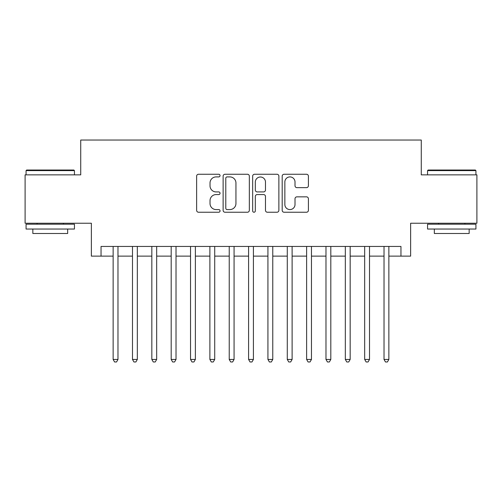 <?xml version="1.0" encoding="UTF-8"?>
<svg xmlns="http://www.w3.org/2000/svg" width="502" height="502" viewBox="0 0 502 502"><rect width="100%" height="100%" fill="white"/><g stroke="black" fill="none" stroke-linecap="round" stroke-linejoin="round"><path stroke-width="0.75" d="M220.045 175.581A1.33 1.33 0 0 0 218.715 174.25L198.535 174.25A1.901 1.901 0 0 0 196.633 176.152L196.633 210.338A1.901 1.901 0 0 0 198.535 212.233L218.715 212.233A1.33 1.33 0 0 0 220.045 210.909A1.33 1.33 0 0 0 218.715 209.579L216.098 209.579A6.08 6.08 0 0 1 210.024 203.498L210.024 200.649A6.08 6.08 0 0 1 216.098 194.575L218.715 194.575A1.33 1.33 0 0 0 220.045 193.245A1.33 1.33 0 0 0 218.715 191.915L216.098 191.915A6.08 6.08 0 0 1 210.024 185.834L210.024 182.985A6.08 6.08 0 0 1 216.098 176.911L218.715 176.911A1.33 1.33 0 0 0 220.045 175.581M306.502 187.641A1.901 1.901 0 0 0 308.404 185.74L308.404 176.152A1.901 1.901 0 0 0 306.502 174.25L284.094 174.25A1.901 1.901 0 0 0 282.193 176.152L282.193 210.338A1.901 1.901 0 0 0 284.094 212.233L306.502 212.233A1.901 1.901 0 0 0 308.404 210.338L308.404 198.748A1.901 1.901 0 0 0 306.502 196.853L296.914 196.853A1.901 1.901 0 0 0 295.013 198.748L295.013 204.496A5.083 5.083 0 0 1 289.936 209.579A5.083 5.083 0 0 1 284.854 204.496L284.854 181.988A5.083 5.083 0 0 1 289.936 176.911A5.083 5.083 0 0 1 295.013 181.988L295.013 185.74A1.901 1.901 0 0 0 296.914 187.641L306.502 187.641M101.046 256.127L101.046 246.451L400.954 246.451L400.954 256.127L410.63 256.127L410.63 223.233L476.9 223.233L476.9 174.859L421.272 174.859L421.272 140.033L80.728 140.033L80.728 174.859L25.1 174.859L25.1 223.233L91.37 223.233L91.37 256.127L113.138 256.127M249.337 176.152A1.901 1.901 0 0 0 247.436 174.25L225.028 174.25A1.901 1.901 0 0 0 223.126 176.152L223.126 210.338A1.901 1.901 0 0 0 225.028 212.233L247.436 212.233A1.901 1.901 0 0 0 249.337 210.338L249.337 176.152M254.564 174.25L276.972 174.25A1.901 1.901 0 0 1 278.874 176.152L278.874 210.338A1.901 1.901 0 0 1 276.972 212.233L267.384 212.233A1.901 1.901 0 0 1 265.483 210.338L265.483 196.47A1.901 1.901 0 0 0 263.581 194.575L257.219 194.575A1.901 1.901 0 0 0 255.323 196.47L255.323 210.909A1.33 1.33 0 0 1 253.993 212.233A1.33 1.33 0 0 1 252.663 210.909L252.663 176.152A1.901 1.901 0 0 1 254.564 174.25M117.976 256.127L132.484 256.127M137.322 256.127L151.836 256.127M156.674 256.127L171.188 256.127M176.02 256.127L190.534 256.127M195.372 256.127L209.886 256.127M214.718 256.127L229.232 256.127M234.07 256.127L248.584 256.127M253.416 256.127L267.93 256.127M272.768 256.127L287.282 256.127M292.114 256.127L306.628 256.127M311.466 256.127L325.98 256.127M330.812 256.127L345.326 256.127M350.164 256.127L364.678 256.127M369.516 256.127L384.024 256.127M388.862 256.127L400.954 256.127M227.117 176.911A1.33 1.33 0 0 0 225.787 178.241L225.787 208.248A1.33 1.33 0 0 0 227.117 209.579L229.872 209.579A6.08 6.08 0 0 0 235.946 203.498L235.946 182.985A6.08 6.08 0 0 0 229.872 176.911L227.117 176.911M265.483 182.088A5.083 5.083 0 0 0 260.4 177.005A5.083 5.083 0 0 0 255.323 182.088L255.323 190.013A1.901 1.901 0 0 0 257.219 191.915L263.581 191.915A1.901 1.901 0 0 0 265.483 190.013L265.483 182.088M117.976 246.451L117.976 359.451L113.138 359.451L113.138 246.451M117.976 359.451L116.527 361.967L114.588 361.967L113.138 359.451M26.65 170.027L73.857 170.027L74.44 170.605L26.066 170.605L26.65 170.027M50.256 229.037L26.066 229.037L26.066 224.199L74.44 224.199L74.44 229.037L50.256 229.037M67.67 229.037L67.67 233.486L32.837 233.486L32.837 229.037M428.143 170.027L475.35 170.027L475.934 170.605L427.56 170.605L428.143 170.027M451.744 229.037L427.56 229.037L427.56 224.199L475.934 224.199L475.934 229.037L451.744 229.037M469.163 229.037L469.163 233.486L434.33 233.486L434.33 229.037M137.322 246.451L137.322 359.451L132.484 359.451L132.484 246.451M137.322 359.451L135.873 361.967L133.94 361.967L132.484 359.451M156.674 246.451L156.674 359.451L151.836 359.451L151.836 246.451M156.674 359.451L155.225 361.967L153.286 361.967L151.836 359.451M176.02 246.451L176.02 359.451L171.188 359.451L171.188 246.451M176.02 359.451L174.57 361.967L172.638 361.967L171.188 359.451M195.372 246.451L195.372 359.451L190.534 359.451L190.534 246.451M195.372 359.451L193.923 361.967L191.984 361.967L190.534 359.451M214.718 246.451L214.718 359.451L209.886 359.451L209.886 246.451M214.718 359.451L213.268 361.967L211.336 361.967L209.886 359.451M234.07 246.451L234.07 359.451L229.232 359.451L229.232 246.451M234.07 359.451L232.621 361.967L230.682 361.967L229.232 359.451M253.416 246.451L253.416 359.451L248.584 359.451L248.584 246.451M253.416 359.451L251.966 361.967L250.034 361.967L248.584 359.451M272.768 246.451L272.768 359.451L267.93 359.451L267.93 246.451M272.768 359.451L271.318 361.967L269.379 361.967L267.93 359.451M292.114 246.451L292.114 359.451L287.282 359.451L287.282 246.451M292.114 359.451L290.664 361.967L288.732 361.967L287.282 359.451M311.466 246.451L311.466 359.451L306.628 359.451L306.628 246.451M311.466 359.451L310.016 361.967L308.077 361.967L306.628 359.451M330.812 246.451L330.812 359.451L325.98 359.451L325.98 246.451M330.812 359.451L329.362 361.967L327.429 361.967L325.98 359.451M350.164 246.451L350.164 359.451L345.326 359.451L345.326 246.451M350.164 359.451L348.714 361.967L346.775 361.967L345.326 359.451M369.516 246.451L369.516 359.451L364.678 359.451L364.678 246.451M369.516 359.451L368.06 361.967L366.127 361.967L364.678 359.451M388.862 246.451L388.862 359.451L384.024 359.451L384.024 246.451M388.862 359.451L387.412 361.967L385.473 361.967L384.024 359.451M26.066 174.859L26.066 170.605M37.098 224.199L37.098 223.233M63.409 224.199L63.409 223.233M74.44 174.859L74.44 170.605M427.56 174.859L427.56 170.605M438.591 224.199L438.591 223.233M464.902 224.199L464.902 223.233M475.934 174.859L475.934 170.605"/></g></svg>
